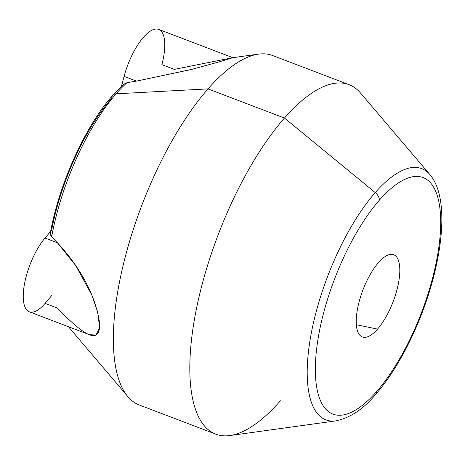 <?xml version="1.0" encoding="UTF-8"?>
<svg xmlns="http://www.w3.org/2000/svg" width="465" height="465" viewBox="0 0 465 465"><rect width="100%" height="100%" fill="white"/><g stroke="black" fill="none" stroke-linecap="round" stroke-linejoin="round"><path stroke-width="0.7" d="M232.738 57.689L258.54 54.114A187.017 68.843 110.9 0 0 208 88.891L116.081 93.814A134.443 49.493 -69.1 0 1 127.096 82.636L136.507 81.108L191.83 69.361L219.904 61.659L232.738 57.689L174.282 69.39L161.878 64.658A44.006 16.199 110.9 0 0 153.845 29.411A44.006 16.199 110.9 0 0 124.097 76.376A44.006 16.199 -69.1 0 1 158.658 29.4L232.866 57.683L218.445 62.083L190.737 69.64L136.507 81.108L124.097 76.376L121.505 86.194L124.097 76.376L136.507 81.108L127.096 82.636L123.423 84.427L127.096 82.636A134.443 49.493 110.9 0 0 116.081 93.814A8.8 5.812 -138.8 0 0 112.797 95.267A8.8 5.812 -138.8 0 0 111.774 98.156A126.573 46.593 110.9 0 0 51.603 230.28C49.854 232.459 49.883 234.622 51.691 236.761L50.4 232.64M123.428 84.421L112.797 95.267A8.8 5.812 41.2 0 1 116.081 93.814A134.443 49.493 110.9 0 0 51.691 236.761A134.443 49.493 -69.1 0 1 116.081 93.814L208 88.891A187.017 68.843 110.9 0 0 125.254 256.889A187.017 68.843 110.9 0 0 127.956 396.703L68.431 326.726M57.486 308.115C65.495 316.653 73.017 323.663 80.056 329.156C89.199 335.939 100.138 341.543 99.644 323.46C95.023 290.084 74.388 260.871 57.41 242.777L51.691 236.761L57.41 242.777L75.801 265.695L91.774 294.92L97.691 312.038L99.62 327.732L95.982 335.027L89.361 334.701L29.365 311.835A44.006 16.199 -69.1 0 1 24.976 281.505A44.006 16.199 -69.1 0 1 45 238.045L57.41 242.777L45 238.045L50.627 231.431L45 238.045A44.006 16.199 110.9 0 0 23.25 296.344A44.006 16.199 110.9 0 0 45.076 303.383L57.486 308.115M215.836 434.165L139.372 405.021A187.017 68.843 -69.1 0 1 121.138 274.112A187.017 68.843 -69.1 0 1 208 88.891A187.017 68.843 -69.1 0 1 272.595 55.515L349.052 84.659A187.017 68.843 110.9 0 0 284.464 118.034L208 88.891L284.464 118.034A187.017 68.843 110.9 0 0 197.602 303.256A187.017 68.843 110.9 0 0 215.836 434.165A187.017 68.843 110.9 0 0 280.424 400.784M284.464 118.034A187.017 68.843 -69.1 0 1 360.474 92.971L429.887 174.578A134.443 49.493 110.9 0 0 375.243 192.597L284.464 118.034L375.243 192.597A134.443 49.493 110.9 0 0 310.451 337.817A134.443 49.493 110.9 0 0 336.015 420.86A134.443 49.493 -69.1 0 1 310.451 337.817A134.443 49.493 -69.1 0 1 375.243 192.597A134.443 49.493 -69.1 0 1 429.887 174.578C445.145 192.429 445.156 231.686 433.647 276.675C422.4 320.757 399.505 367.46 375.627 394.407A8.8 5.812 -138.8 0 0 376.656 391.524A126.573 46.593 110.9 0 0 440.68 224.363A126.573 46.593 110.9 0 0 379.388 200.159A8.8 5.812 -138.8 0 0 375.243 192.597A8.8 5.812 41.2 0 1 379.388 200.159A126.573 46.593 110.9 0 0 315.363 367.315A126.573 46.593 110.9 0 0 376.656 391.524A8.8 5.812 41.2 0 1 375.627 394.407C363.671 408.898 350.465 417.715 336.015 420.86L229.89 435.56A187.017 68.843 -69.1 0 1 194.329 320.042A187.017 68.843 -69.1 0 1 284.464 118.034M376.656 391.524A126.573 46.593 -69.1 0 1 315.363 367.315A126.573 46.593 -69.1 0 1 379.388 200.159A126.573 46.593 -69.1 0 1 440.68 224.363A126.573 46.593 -69.1 0 1 376.656 391.524M377.545 329.104A44.006 16.199 110.9 0 0 399.807 270.99A44.006 16.199 110.9 0 0 378.498 262.574A44.006 16.199 110.9 0 0 356.237 320.693A44.006 16.199 110.9 0 0 377.545 329.104L356.353 324.727L377.545 329.104A44.006 16.199 -69.1 0 1 363.595 337.288A44.006 16.199 -69.1 0 1 357.73 307.743A44.006 16.199 -69.1 0 1 378.498 262.574A44.006 16.199 -69.1 0 1 394.843 255.308A44.006 16.199 -69.1 0 1 397.622 287.126A44.006 16.199 -69.1 0 1 377.545 329.104M51.679 295.618L45.076 303.383L51.679 295.618M50.383 232.738C59.224 183.774 85.217 126.224 112.797 95.267"/></g></svg>
